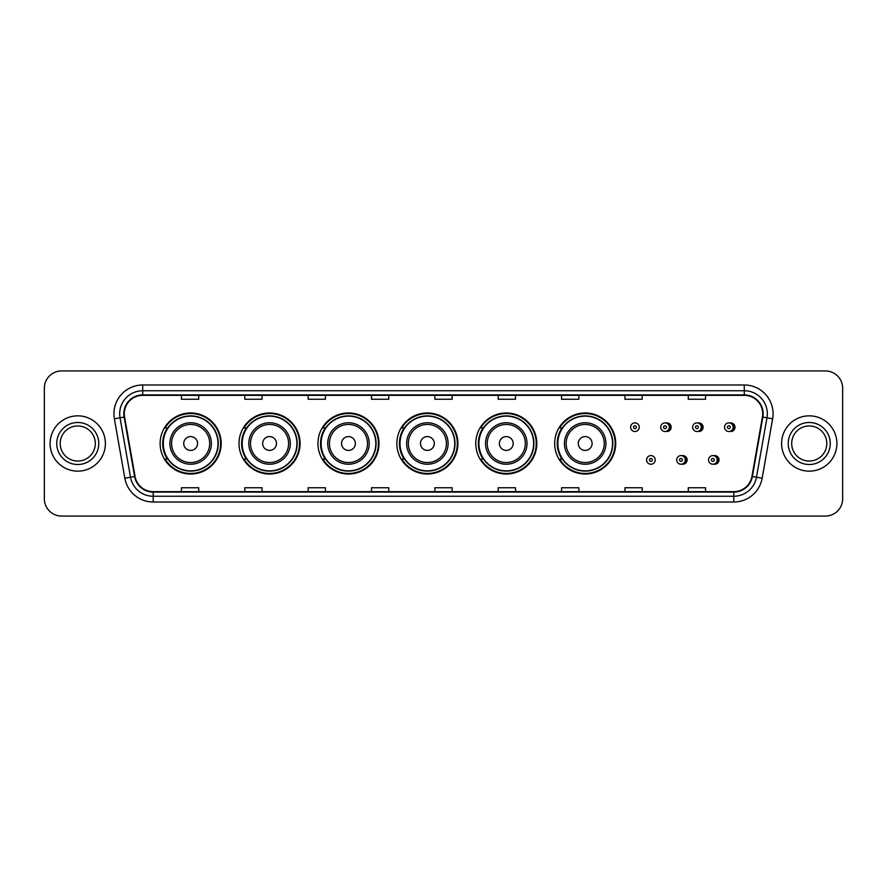 <?xml version="1.0" encoding="UTF-8"?>
<svg xmlns="http://www.w3.org/2000/svg" width="887" height="887" viewBox="0 0 887 887"><rect width="100%" height="100%" fill="white"/><g stroke="black" fill="none" stroke-linecap="round" stroke-linejoin="round"><path stroke-width="1.33" d="M554.663 443.5A30.524 30.524 0 0 0 585.187 474.024A30.524 30.524 0 0 0 615.711 443.5A30.524 30.524 0 0 0 585.187 412.976A30.524 30.524 0 0 0 554.663 443.5M475.754 443.5A30.524 30.524 0 0 0 506.277 474.024A30.524 30.524 0 0 0 536.812 443.5A30.524 30.524 0 0 0 506.277 412.976A30.524 30.524 0 0 0 475.754 443.5M396.844 443.5A30.524 30.524 0 0 0 427.368 474.024A30.524 30.524 0 0 0 457.903 443.5A30.524 30.524 0 0 0 427.368 412.976A30.524 30.524 0 0 0 396.844 443.5M317.934 443.5A30.524 30.524 0 0 0 348.469 474.024A30.524 30.524 0 0 0 378.993 443.5A30.524 30.524 0 0 0 348.469 412.976A30.524 30.524 0 0 0 317.934 443.5M239.024 443.5A30.524 30.524 0 0 0 269.559 474.024A30.524 30.524 0 0 0 300.083 443.5A30.524 30.524 0 0 0 269.559 412.976A30.524 30.524 0 0 0 239.024 443.5M160.126 443.5A30.524 30.524 0 0 0 190.65 474.024A30.524 30.524 0 0 0 221.173 443.5A30.524 30.524 0 0 0 190.65 412.976A30.524 30.524 0 0 0 160.126 443.5M681.892 464.134A4.324 4.324 0 0 0 687.137 459.921A4.324 4.324 0 0 0 681.892 455.696M713.802 464.134A4.324 4.324 0 0 0 719.047 459.921A4.324 4.324 0 0 0 713.802 455.696M665.937 431.426A4.324 4.324 0 0 0 671.182 427.201A4.324 4.324 0 0 0 665.937 422.977M697.847 431.426A4.324 4.324 0 0 0 703.092 427.201A4.324 4.324 0 0 0 697.847 422.977M729.757 431.426A4.324 4.324 0 0 0 735.001 427.201A4.324 4.324 0 0 0 729.757 422.977M167.443 459.056A27.929 27.929 0 0 1 167.443 427.944M246.353 459.056A27.929 27.929 0 0 1 246.353 427.944M325.263 459.056A27.929 27.929 0 0 1 325.263 427.944M404.162 459.056A27.929 27.929 0 0 1 404.162 427.944M483.071 459.056A27.929 27.929 0 0 1 483.071 427.944M561.981 459.056A27.929 27.929 0 0 1 561.981 427.944M44.35 388.207L44.35 498.793A17.274 17.274 0 0 0 61.624 516.068L825.376 516.068A17.274 17.274 0 0 0 842.65 498.793L842.65 388.207A17.274 17.274 0 0 0 825.376 370.932L61.624 370.932A17.274 17.274 0 0 0 44.35 388.207L44.35 498.793M50.104 443.5A27.652 27.652 0 0 0 77.757 471.152A27.652 27.652 0 0 0 105.398 443.5A27.652 27.652 0 0 0 77.757 415.848A27.652 27.652 0 0 0 50.104 443.5A27.652 27.652 0 0 0 77.757 471.152A27.652 27.652 0 0 0 105.398 443.5A27.652 27.652 0 0 0 77.757 415.848A27.652 27.652 0 0 0 50.104 443.5M781.602 443.5A27.652 27.652 0 0 0 809.243 471.152A27.652 27.652 0 0 0 836.896 443.5A27.652 27.652 0 0 0 809.243 415.848A27.652 27.652 0 0 0 781.602 443.5A27.652 27.652 0 0 0 809.243 471.152A27.652 27.652 0 0 0 836.896 443.5A27.652 27.652 0 0 0 809.243 415.848A27.652 27.652 0 0 0 781.602 443.5M124.291 413.774A18.427 18.427 0 0 1 142.729 395.347L744.271 395.347A18.427 18.427 0 0 1 762.421 416.979L751.943 476.419A18.427 18.427 0 0 1 733.793 491.653L153.207 491.653A18.427 18.427 0 0 1 135.057 476.419L124.579 416.979A18.427 18.427 0 0 1 124.291 413.774M123.836 413.774A18.893 18.893 0 0 0 124.125 417.056L134.602 476.496A18.893 18.893 0 0 0 153.207 492.108L733.793 492.108A18.893 18.893 0 0 0 752.398 476.496L762.875 417.056A18.893 18.893 0 0 0 744.271 394.892L142.729 394.892A18.893 18.893 0 0 0 123.836 413.774M114.368 418.786A28.794 28.794 0 0 1 142.729 384.98L744.271 384.98A28.794 28.794 0 0 1 772.632 418.786L762.155 478.226A28.794 28.794 0 0 1 733.793 502.02L153.207 502.02A28.794 28.794 0 0 1 124.845 478.226L114.368 418.786L120.033 417.777A23.04 23.04 0 0 1 142.729 390.746L744.271 390.746A23.04 23.04 0 0 1 766.967 417.777L756.478 477.217A23.04 23.04 0 0 1 733.793 496.254L153.207 496.254A23.04 23.04 0 0 1 130.522 477.217L120.033 417.777A23.04 23.04 0 0 1 119.69 413.774M825.376 370.932L61.624 370.932M61.624 516.068L825.376 516.068M842.65 498.793L842.65 388.207M752.398 476.496L756.478 477.217L766.967 417.777L772.632 418.786M434.863 395.347L434.863 399.25L452.137 399.25L452.137 395.347M371.498 395.347L371.498 399.25L388.783 399.25L388.783 395.347M308.144 395.347L308.144 399.25L325.429 399.25L325.429 395.347M244.79 395.347L244.79 399.25L262.064 399.25L262.064 395.347M181.436 395.347L181.436 399.25L198.71 399.25L198.71 395.347M498.217 395.347L498.217 399.25L515.502 399.25L515.502 395.347M561.571 395.347L561.571 399.25L578.856 399.25L578.856 395.347M624.936 395.347L624.936 399.25L642.21 399.25L642.21 395.347M688.29 395.347L688.29 399.25L705.564 399.25L705.564 395.347M452.137 491.653L452.137 487.75L434.863 487.75L434.863 491.653M388.783 491.653L388.783 487.75L371.498 487.75L371.498 491.653M325.429 491.653L325.429 487.75L308.144 487.75L308.144 491.653M262.064 491.653L262.064 487.75L244.79 487.75L244.79 491.653M198.71 491.653L198.71 487.75L181.436 487.75L181.436 491.653M515.502 491.653L515.502 487.75L498.217 487.75L498.217 491.653M578.856 491.653L578.856 487.75L561.571 487.75L561.571 491.653M642.21 491.653L642.21 487.75L624.936 487.75L624.936 491.653M705.564 491.653L705.564 487.75L688.29 487.75L688.29 491.653M95.308 443.5A17.552 17.552 0 0 0 77.757 425.948A17.552 17.552 0 0 0 60.205 443.5A17.552 17.552 0 0 0 77.757 461.052A17.552 17.552 0 0 0 95.308 443.5A17.552 17.552 0 0 1 77.757 461.052A17.552 17.552 0 0 1 60.205 443.5M197.557 443.5A6.908 6.908 0 0 0 190.65 436.592A6.908 6.908 0 0 0 183.731 443.5A6.908 6.908 0 0 0 190.65 450.408A6.908 6.908 0 0 0 197.557 443.5M211.383 443.5A20.734 20.734 0 0 0 190.65 422.766A20.734 20.734 0 0 0 169.916 443.5A20.734 20.734 0 0 0 190.65 464.234A20.734 20.734 0 0 0 211.383 443.5A20.734 20.734 0 0 1 190.65 464.234A20.734 20.734 0 0 1 169.916 443.5M218.002 443.5A27.364 27.364 0 0 0 190.65 416.136A27.364 27.364 0 0 0 163.286 443.5A27.364 27.364 0 0 0 190.65 470.864A27.364 27.364 0 0 0 218.002 443.5M220.597 443.5A29.947 29.947 0 0 1 165.049 459.056L167.831 459.056A27.619 27.619 0 0 0 218.269 443.567A27.619 27.619 0 0 0 167.831 427.944L165.049 427.944A29.947 29.947 0 0 1 220.597 443.5M276.467 443.5A6.908 6.908 0 0 0 269.559 436.592A6.908 6.908 0 0 0 262.641 443.5A6.908 6.908 0 0 0 269.559 450.408A6.908 6.908 0 0 0 276.467 443.5M290.293 443.5A20.734 20.734 0 0 0 269.559 422.766A20.734 20.734 0 0 0 248.826 443.5A20.734 20.734 0 0 0 269.559 464.234A20.734 20.734 0 0 0 290.293 443.5A20.734 20.734 0 0 1 269.559 464.234A20.734 20.734 0 0 1 248.826 443.5M296.912 443.5A27.364 27.364 0 0 0 269.559 416.136A27.364 27.364 0 0 0 242.195 443.5A27.364 27.364 0 0 0 269.559 470.864A27.364 27.364 0 0 0 296.912 443.5M299.507 443.5A29.947 29.947 0 0 1 243.958 459.056L246.73 459.056A27.619 27.619 0 0 0 297.167 443.567A27.619 27.619 0 0 0 246.73 427.944L243.958 427.944A29.947 29.947 0 0 1 299.507 443.5M355.377 443.5A6.908 6.908 0 0 0 348.469 436.592A6.908 6.908 0 0 0 341.55 443.5A6.908 6.908 0 0 0 348.469 450.408A6.908 6.908 0 0 0 355.377 443.5M369.203 443.5A20.734 20.734 0 0 0 348.469 422.766A20.734 20.734 0 0 0 327.724 443.5A20.734 20.734 0 0 0 348.469 464.234A20.734 20.734 0 0 0 369.203 443.5A20.734 20.734 0 0 1 348.469 464.234A20.734 20.734 0 0 1 327.724 443.5M375.822 443.5A27.364 27.364 0 0 0 348.469 416.136A27.364 27.364 0 0 0 321.105 443.5A27.364 27.364 0 0 0 348.469 470.864A27.364 27.364 0 0 0 375.822 443.5M378.416 443.5A29.947 29.947 0 0 1 322.868 459.056L325.64 459.056A27.619 27.619 0 0 0 376.077 443.567A27.619 27.619 0 0 0 325.64 427.944L322.868 427.944A29.947 29.947 0 0 1 378.416 443.5M434.286 443.5A6.908 6.908 0 0 0 427.368 436.592A6.908 6.908 0 0 0 420.46 443.5A6.908 6.908 0 0 0 427.368 450.408A6.908 6.908 0 0 0 434.286 443.5M448.112 443.5A20.734 20.734 0 0 0 427.368 422.766A20.734 20.734 0 0 0 406.634 443.5A20.734 20.734 0 0 0 427.368 464.234A20.734 20.734 0 0 0 448.112 443.5A20.734 20.734 0 0 1 427.368 464.234A20.734 20.734 0 0 1 406.634 443.5M454.732 443.5A27.364 27.364 0 0 0 427.368 416.136A27.364 27.364 0 0 0 400.015 443.5A27.364 27.364 0 0 0 427.368 470.864A27.364 27.364 0 0 0 454.732 443.5M457.326 443.5A29.947 29.947 0 0 1 401.778 459.056L404.55 459.056A27.619 27.619 0 0 0 454.987 443.567A27.619 27.619 0 0 0 404.55 427.944L401.778 427.944A29.947 29.947 0 0 1 457.326 443.5M513.196 443.5A6.908 6.908 0 0 0 506.277 436.592A6.908 6.908 0 0 0 499.37 443.5A6.908 6.908 0 0 0 506.277 450.408A6.908 6.908 0 0 0 513.196 443.5M527.011 443.5A20.734 20.734 0 0 0 506.277 422.766A20.734 20.734 0 0 0 485.544 443.5A20.734 20.734 0 0 0 506.277 464.234A20.734 20.734 0 0 0 527.011 443.5A20.734 20.734 0 0 1 506.277 464.234A20.734 20.734 0 0 1 485.544 443.5M533.641 443.5A27.364 27.364 0 0 0 506.277 416.136A27.364 27.364 0 0 0 478.925 443.5A27.364 27.364 0 0 0 506.277 470.864A27.364 27.364 0 0 0 533.641 443.5M536.236 443.5A29.947 29.947 0 0 1 480.687 459.056L483.459 459.056A27.619 27.619 0 0 0 533.896 443.567A27.619 27.619 0 0 0 483.459 427.944L480.687 427.944A29.947 29.947 0 0 1 536.236 443.5M592.106 443.5A6.908 6.908 0 0 0 585.187 436.592A6.908 6.908 0 0 0 578.28 443.5A6.908 6.908 0 0 0 585.187 450.408A6.908 6.908 0 0 0 592.106 443.5M605.921 443.5A20.734 20.734 0 0 0 585.187 422.766A20.734 20.734 0 0 0 564.454 443.5A20.734 20.734 0 0 0 585.187 464.234A20.734 20.734 0 0 0 605.921 443.5A20.734 20.734 0 0 1 585.187 464.234A20.734 20.734 0 0 1 564.454 443.5M612.551 443.5A27.364 27.364 0 0 0 585.187 416.136A27.364 27.364 0 0 0 557.834 443.5A27.364 27.364 0 0 0 585.187 470.864A27.364 27.364 0 0 0 612.551 443.5M615.146 443.5A29.947 29.947 0 0 1 559.597 459.056L562.369 459.056A27.619 27.619 0 0 0 612.806 443.567A27.619 27.619 0 0 0 562.369 427.944L559.597 427.944A29.947 29.947 0 0 1 615.146 443.5M826.795 443.5A17.552 17.552 0 0 0 809.243 425.948A17.552 17.552 0 0 0 791.692 443.5A17.552 17.552 0 0 0 809.243 461.052A17.552 17.552 0 0 0 826.795 443.5A17.552 17.552 0 0 1 809.243 461.052A17.552 17.552 0 0 1 791.692 443.5M639.272 427.201A4.324 4.324 0 0 1 634.959 431.514A4.324 4.324 0 0 1 630.635 427.201A4.324 4.324 0 0 1 634.959 422.877A4.324 4.324 0 0 1 639.272 427.201A4.324 4.324 0 0 0 634.959 422.877A4.324 4.324 0 0 0 630.635 427.201M669.341 427.201A4.324 4.324 0 0 1 665.017 431.514A4.324 4.324 0 0 1 660.704 427.201A4.324 4.324 0 0 1 665.017 422.877A4.324 4.324 0 0 1 669.341 427.201A4.324 4.324 0 0 0 665.017 422.877A4.324 4.324 0 0 0 660.704 427.201M701.251 427.201A4.324 4.324 0 0 1 696.927 431.514A4.324 4.324 0 0 1 692.614 427.201A4.324 4.324 0 0 1 696.927 422.877A4.324 4.324 0 0 1 701.251 427.201A4.324 4.324 0 0 0 696.927 422.877A4.324 4.324 0 0 0 692.614 427.201M733.161 427.201A4.324 4.324 0 0 1 728.837 431.514A4.324 4.324 0 0 1 724.513 427.201A4.324 4.324 0 0 1 728.837 422.877A4.324 4.324 0 0 1 733.161 427.201A4.324 4.324 0 0 0 728.837 422.877A4.324 4.324 0 0 0 724.513 427.201M646.59 459.921A4.324 4.324 0 0 1 650.903 455.596A4.324 4.324 0 0 1 655.227 459.921A4.324 4.324 0 0 1 650.903 464.234A4.324 4.324 0 0 1 646.59 459.921A4.324 4.324 0 0 0 650.903 464.234A4.324 4.324 0 0 0 655.227 459.921M676.659 459.921A4.324 4.324 0 0 1 680.972 455.596A4.324 4.324 0 0 1 685.296 459.921A4.324 4.324 0 0 1 680.972 464.234A4.324 4.324 0 0 1 676.659 459.921A4.324 4.324 0 0 0 680.972 464.234A4.324 4.324 0 0 0 685.296 459.921M708.558 459.921A4.324 4.324 0 0 1 712.882 455.596A4.324 4.324 0 0 1 717.206 459.921A4.324 4.324 0 0 1 712.882 464.234A4.324 4.324 0 0 1 708.558 459.921A4.324 4.324 0 0 0 712.882 464.234A4.324 4.324 0 0 0 717.206 459.921M744.271 384.98L744.271 394.892M120.033 417.777L124.125 417.056M153.207 502.02L153.207 492.108M733.793 492.108L733.793 502.02M124.845 478.226L134.602 476.496M762.875 417.056L766.967 417.777M142.729 384.98L142.729 394.892M756.478 477.217L762.155 478.226M98.767 443.5A21.011 21.011 0 0 0 77.757 422.489A21.011 21.011 0 0 0 56.746 443.5A21.011 21.011 0 0 0 77.757 464.511A21.011 21.011 0 0 0 98.767 443.5M209.698 443.5A19.048 19.048 0 0 0 190.65 424.452A19.048 19.048 0 0 0 171.601 443.5A19.048 19.048 0 0 0 190.65 462.548A19.048 19.048 0 0 0 209.698 443.5M288.608 443.5A19.048 19.048 0 0 0 269.559 424.452A19.048 19.048 0 0 0 250.511 443.5A19.048 19.048 0 0 0 269.559 462.548A19.048 19.048 0 0 0 288.608 443.5M367.517 443.5A19.048 19.048 0 0 0 348.469 424.452A19.048 19.048 0 0 0 329.421 443.5A19.048 19.048 0 0 0 348.469 462.548A19.048 19.048 0 0 0 367.517 443.5M446.416 443.5A19.048 19.048 0 0 0 427.368 424.452A19.048 19.048 0 0 0 408.319 443.5A19.048 19.048 0 0 0 427.368 462.548A19.048 19.048 0 0 0 446.416 443.5M525.326 443.5A19.048 19.048 0 0 0 506.277 424.452A19.048 19.048 0 0 0 487.229 443.5A19.048 19.048 0 0 0 506.277 462.548A19.048 19.048 0 0 0 525.326 443.5M604.235 443.5A19.048 19.048 0 0 0 585.187 424.452A19.048 19.048 0 0 0 566.139 443.5A19.048 19.048 0 0 0 585.187 462.548A19.048 19.048 0 0 0 604.235 443.5M830.254 443.5A21.011 21.011 0 0 0 809.243 422.489A21.011 21.011 0 0 0 788.233 443.5A21.011 21.011 0 0 0 809.243 464.511A21.011 21.011 0 0 0 830.254 443.5M633.518 427.201A1.441 1.441 0 0 0 634.959 428.643A1.441 1.441 0 0 0 636.389 427.201A1.441 1.441 0 0 0 634.959 425.76A1.441 1.441 0 0 0 633.518 427.201M668.998 423.443A5.477 5.477 0 0 1 668.998 430.949M663.576 427.201A1.441 1.441 0 0 0 665.017 428.643A1.441 1.441 0 0 0 666.459 427.201A1.441 1.441 0 0 0 665.017 425.76A1.441 1.441 0 0 0 663.576 427.201M700.907 423.443A5.477 5.477 0 0 1 700.907 430.949M695.486 427.201A1.441 1.441 0 0 0 696.927 428.643A1.441 1.441 0 0 0 698.368 427.201A1.441 1.441 0 0 0 696.927 425.76A1.441 1.441 0 0 0 695.486 427.201M732.817 423.443A5.477 5.477 0 0 1 732.817 430.949M727.395 427.201A1.441 1.441 0 0 0 728.837 428.643A1.441 1.441 0 0 0 730.278 427.201A1.441 1.441 0 0 0 728.837 425.76A1.441 1.441 0 0 0 727.395 427.201M652.344 459.921A1.441 1.441 0 0 0 650.903 458.479A1.441 1.441 0 0 0 649.472 459.921A1.441 1.441 0 0 0 650.903 461.351A1.441 1.441 0 0 0 652.344 459.921M684.952 456.162A5.477 5.477 0 0 1 684.952 463.668M682.413 459.921A1.441 1.441 0 0 0 680.972 458.479A1.441 1.441 0 0 0 679.531 459.921A1.441 1.441 0 0 0 680.972 461.351A1.441 1.441 0 0 0 682.413 459.921M716.862 456.162A5.477 5.477 0 0 1 716.862 463.668M714.323 459.921A1.441 1.441 0 0 0 712.882 458.479A1.441 1.441 0 0 0 711.441 459.921A1.441 1.441 0 0 0 712.882 461.351A1.441 1.441 0 0 0 714.323 459.921"/></g></svg>

